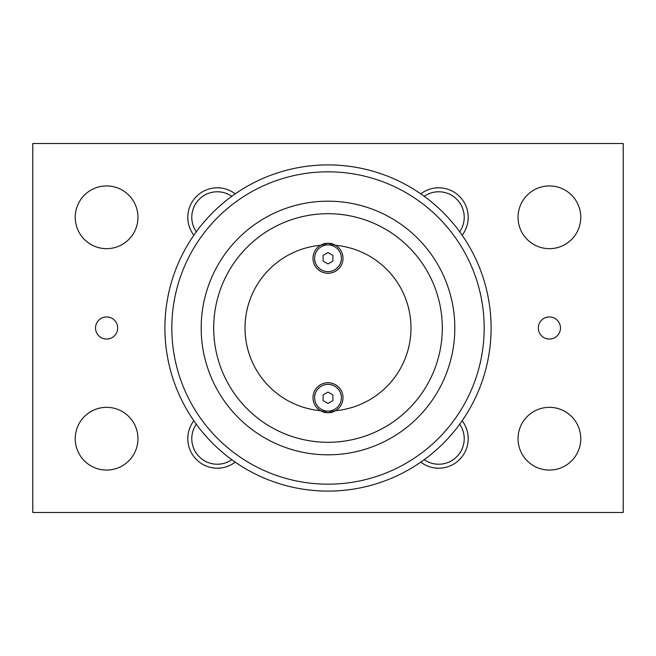<?xml version="1.0" encoding="UTF-8"?>
<svg xmlns="http://www.w3.org/2000/svg" width="656" height="656" viewBox="0 0 656 656"><rect width="100%" height="100%" fill="white"/><g stroke="black" fill="none" stroke-linecap="round" stroke-linejoin="round"><path stroke-width="0.98" d="M328 491.098A163.098 163.098 0 0 1 164.902 328A163.098 163.098 0 0 1 328 164.902A163.098 163.098 0 0 1 491.098 328A163.098 163.098 0 0 1 328 491.098A163.098 163.098 0 0 1 164.902 328A163.098 163.098 0 0 1 328 164.902M328 454.813A126.813 126.813 0 0 0 454.813 328A126.813 126.813 0 0 0 328 201.187A126.813 126.813 0 0 0 201.187 328A126.813 126.813 0 0 0 328 454.813M328 442.3A114.3 114.3 0 0 0 442.3 328A114.3 114.3 0 0 0 328 213.7A114.3 114.3 0 0 0 213.7 328A114.3 114.3 0 0 0 328 442.3M328 243.253L335.601 245.328A15.006 15.006 0 0 0 320.399 245.328L328 243.253M335.601 410.672A83.025 83.025 0 0 0 335.601 245.328A15.006 15.006 0 0 1 328 273.265A15.006 15.006 0 0 1 320.399 245.328A83.025 83.025 0 0 0 320.399 410.672A15.006 15.006 0 0 0 335.601 410.672L328 412.747L320.399 410.672A15.006 15.006 0 0 1 328 382.735A15.006 15.006 0 0 1 335.601 410.672M580.765 217.3A31.365 31.365 0 0 1 549.4 248.665A31.365 31.365 0 0 1 518.035 217.3A31.365 31.365 0 0 1 549.4 185.935A31.365 31.365 0 0 1 580.765 217.3M580.765 438.7A31.365 31.365 0 0 1 549.4 470.065A31.365 31.365 0 0 1 518.035 438.7A31.365 31.365 0 0 1 549.4 407.335A31.365 31.365 0 0 1 580.765 438.7M137.965 217.3A31.365 31.365 0 0 1 106.6 248.665A31.365 31.365 0 0 1 75.235 217.3A31.365 31.365 0 0 1 106.6 185.935A31.365 31.365 0 0 1 137.965 217.3M137.965 438.7A31.365 31.365 0 0 1 106.6 470.065A31.365 31.365 0 0 1 75.235 438.7A31.365 31.365 0 0 1 106.6 407.335A31.365 31.365 0 0 1 137.965 438.7M560.47 328A11.07 11.07 0 0 1 549.4 339.07A11.07 11.07 0 0 1 538.33 328A11.07 11.07 0 0 1 549.4 316.93A11.07 11.07 0 0 1 560.47 328M117.67 328A11.07 11.07 0 0 1 106.6 339.07A11.07 11.07 0 0 1 95.53 328A11.07 11.07 0 0 1 106.6 316.93A11.07 11.07 0 0 1 117.67 328M424.202 196.292A25.527 25.527 0 0 1 459.708 231.798M420.767 193.856A29.52 29.52 0 0 1 462.144 235.233M459.708 424.202A25.527 25.527 0 0 1 424.202 459.708M462.144 420.767A29.52 29.52 0 0 1 420.767 462.144M196.292 231.798A25.527 25.527 0 0 1 231.798 196.292M193.856 235.233A29.52 29.52 0 0 1 235.233 193.856M231.798 459.708A25.527 25.527 0 0 1 196.292 424.202M235.233 462.144A29.52 29.52 0 0 1 193.856 420.767M32.8 143.5L32.8 512.5L623.2 512.5L623.2 143.5L32.8 143.5M332.895 261.088L328 263.909L323.105 261.088L323.105 255.43L328 252.609L332.895 255.43L332.895 261.088M332.895 400.57L328 403.391L323.105 400.57L323.105 394.912L328 392.091L332.895 394.912L332.895 400.57M328 484.177A156.177 156.177 0 0 0 484.177 328A156.177 156.177 0 0 0 328 171.823A156.177 156.177 0 0 0 171.823 328A156.177 156.177 0 0 0 328 484.177M341.374 397.741A13.374 13.374 0 0 1 328 411.115A13.374 13.374 0 0 1 314.626 397.741A13.374 13.374 0 0 1 328 384.367A13.374 13.374 0 0 1 341.374 397.741M341.374 258.259A13.374 13.374 0 0 1 328 271.633A13.374 13.374 0 0 1 314.626 258.259A13.374 13.374 0 0 1 328 244.885A13.374 13.374 0 0 1 341.374 258.259"/></g></svg>
